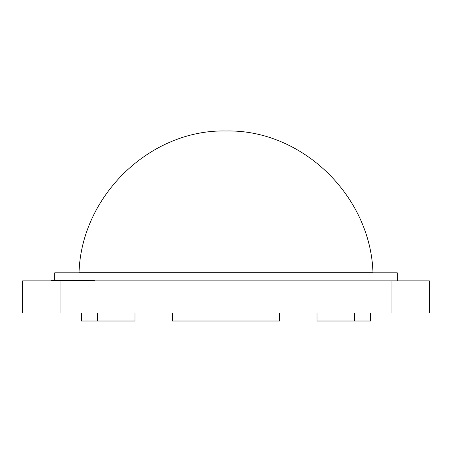 <?xml version="1.0" encoding="UTF-8"?>
<svg xmlns="http://www.w3.org/2000/svg" width="452" height="452" viewBox="0 0 452 452"><rect width="100%" height="100%" fill="white"/><g stroke="black" fill="none" stroke-linecap="round" stroke-linejoin="round"><path stroke-width="0.68" d="M60.071 280.867L22.6 280.867L22.6 312.982L60.071 312.982L60.071 280.867L22.6 280.867L22.6 312.982L97.536 312.982L97.536 321.01L118.949 321.01L118.949 312.982L333.051 312.982L333.051 321.01L354.464 321.01L354.464 312.982L391.929 312.982L391.929 280.867L60.071 280.867L60.071 312.982L97.536 312.982L97.536 321.01L81.479 321.01L81.479 312.982L81.479 321.01L135.007 321.01L118.949 321.01L118.949 312.982L333.051 312.982L333.051 321.01L316.993 321.01L316.993 312.982L316.993 321.01L370.521 321.01L354.464 321.01L354.464 312.982L429.4 312.982L391.929 312.982L391.929 280.867L60.071 280.867M429.4 280.867L391.929 280.867L429.4 280.867L429.4 312.982L429.4 280.867M279.528 321.01L172.472 321.01L172.472 312.982L172.472 321.01L279.528 321.01L279.528 312.982L279.528 321.01M135.007 321.01L135.007 312.982L135.007 321.01M370.521 321.01L370.521 312.982L370.521 321.01M51.505 280.867L51.505 280.33L94.327 280.33L94.327 280.867L94.327 280.33L51.505 280.33L51.505 280.867M54.715 280.867L54.715 272.833L226 272.833L226 280.867L226 272.833L397.285 272.833L397.285 280.867M226 272.833L54.715 272.833L226 272.833M372.979 272.692C370.64 195.597 301.733 129.159 226 130.99C150.267 129.159 81.36 195.597 79.021 272.692C81.36 195.597 150.267 129.159 226 130.99C301.733 129.159 370.64 195.597 372.979 272.692L79.021 272.692"/></g></svg>
